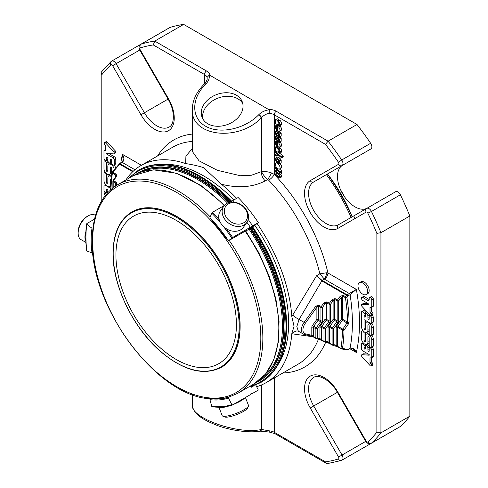 <?xml version="1.0" encoding="UTF-8"?>
<svg xmlns="http://www.w3.org/2000/svg" width="488" height="488" viewBox="0 0 488 488"><rect width="100%" height="100%" fill="white"/><g stroke="black" fill="none" stroke-linecap="round" stroke-linejoin="round"><path stroke-width="0.73" d="M115.931 255.12A85.199 49.19 60 0 1 133.578 216.117A85.199 49.19 60 0 1 218.776 265.307A85.199 49.19 60 0 1 218.776 363.682A85.199 49.19 60 0 1 153.122 340.856A85.199 49.19 60 0 1 115.931 255.12M204.13 84.174A2.867 0.988 45.1 0 1 205.466 84.4L205.844 84.021A2.867 0.988 45.1 0 0 204.515 83.79L204.13 84.174C196.347 92.183 192.406 100.589 192.309 109.385L192.309 151.42L199.043 160.826L217.325 170.306L240.444 175.735L251.552 175.216L261.586 171.575C264.502 171.203 267.808 171.654 271.493 172.935L274.268 174.411A131.046 75.658 60 0 1 327.93 272.981L326.582 272.774A5.02 1.952 -72.7 0 1 324.197 279.051L322.257 280.484A1.074 0.622 120 0 0 321.818 280.899L299.101 319.475L304.115 322.367L315.687 306.33L318.731 305.098A1.074 0.622 -60 0 0 318.402 306.006L318.402 319.359L320.939 320.823L320.939 307.471A1.074 0.622 0 0 0 322.464 307.471L321.263 306.562A1.074 0.622 120 0 0 320.939 307.471L318.402 306.006L316.883 307.233L316.883 319.359L312.46 325.49A2.153 1.244 -60 0 0 311.808 327.308A1.074 0.622 180 0 1 313.333 327.308A1.074 0.622 -60 0 1 313.656 326.399L318.078 320.268A1.074 0.622 120 0 0 318.402 319.359A1.074 0.622 0 0 0 316.883 319.359L321.812 322.641L317.389 328.772L316.194 327.863A1.074 0.622 120 0 0 315.864 328.772A1.074 0.622 0 0 0 317.389 328.772L317.389 338.025A1.074 0.622 180 0 1 315.864 338.025A1.074 0.622 120 0 0 316.09 338.519A1.074 0.622 120 0 0 316.194 338.556A1.074 0.866 -77 0 0 317.389 338.025L319.927 338.611L323.983 341.307A1.074 0.622 120 0 0 324.209 341.801A1.074 0.622 120 0 0 324.306 341.838A1.074 0.866 -77 0 0 325.508 341.307A1.074 0.622 180 0 1 323.983 341.307L323.983 328.772A1.074 0.622 0 0 0 325.508 328.772L324.306 327.863A1.074 0.622 120 0 0 323.983 328.772L321.446 327.308A1.074 0.622 -60 0 1 321.775 326.399L324.306 327.863L328.735 321.732L329.931 322.641L325.508 328.772L325.508 341.307L328.04 341.893L332.102 344.589A1.074 0.622 120 0 0 332.322 345.083A1.074 0.622 120 0 0 332.426 345.12A1.074 0.866 -77 0 0 333.621 344.589A1.074 0.622 180 0 1 332.102 344.589L332.102 328.772A1.074 0.622 -0 0 0 333.621 328.772L332.426 327.863A1.074 0.622 120 0 0 332.102 328.772L329.565 327.308A1.074 0.622 -60 0 1 329.888 326.399L332.426 327.863L336.848 321.732A1.074 0.622 120 0 0 337.178 320.823L334.64 319.359A1.074 0.622 0 0 0 333.115 319.359L338.05 322.641L333.621 328.772L333.621 344.589L336.159 345.175L337.684 346.407L337.684 327.308L342.478 330.077A1.074 0.634 0.9 0 0 344.003 330.095L342.808 329.168A1.074 0.622 120 0 0 342.478 330.077A163.761 94.55 60 0 1 340.978 348.31A1.074 0.622 120 0 0 341.204 348.804A1.074 0.622 120 0 0 341.301 348.841A1.074 0.921 -79.4 0 0 342.491 348.444A1.074 0.714 -171.2 0 1 340.978 348.31L337.684 346.407A1.074 0.622 -60 0 0 337.903 346.895L332.621 345.199A1.074 1.074 0 0 1 332.322 345.083L329.79 343.619A1.074 0.622 -60 0 1 329.565 343.125L329.565 327.308A1.074 0.622 180 0 0 328.04 327.308A2.153 1.244 -60 0 1 328.692 325.49L333.115 319.359L333.115 300.669L334.64 299.443L337.178 300.907A1.074 0.622 0 0 0 338.696 300.907L337.501 299.998A1.074 0.622 120 0 0 337.178 300.907L337.178 320.823A1.074 0.622 180 0 0 338.696 320.823A2.153 1.244 120 0 1 338.05 322.641M336.811 325.49A2.153 1.244 120 0 0 336.159 327.308A1.074 0.622 180 0 1 337.684 327.308A1.074 0.622 120 0 1 338.007 326.399L336.811 325.49L341.234 319.359L341.234 297.387L340.038 296.484L343.082 295.252A1.074 0.622 -60 0 0 342.753 296.161L345.412 297.692A163.761 94.55 60 0 1 347.554 322.129L342.808 329.168L338.007 326.399L342.43 320.268L348.444 323.947L349.079 322.117A1.074 0.61 179.1 0 1 347.554 322.129L342.753 319.359A1.074 0.622 -0 0 0 341.234 319.359L342.43 320.268A1.074 0.622 120 0 0 342.753 319.359L342.753 296.161L341.234 297.387L338.696 300.907L338.696 320.823M324.996 319.359L328.735 321.732A1.074 0.622 -60 0 0 329.058 320.823L326.521 319.359A1.074 0.622 0 0 0 324.996 319.359L320.573 325.49L321.775 326.399L326.197 320.268A1.074 0.622 120 0 0 326.521 319.359L326.521 302.725L324.996 303.951L324.996 319.359M347.419 349.817A1.074 0.622 -120 0 0 347.627 349.768A1.074 0.622 -120 0 0 347.834 349.439L342.491 348.444A164.834 95.166 60 0 0 344.003 330.095L348.444 323.947M115.729 184.763L115.729 183.018A1.074 0.622 120 0 1 116.052 182.109L116.046 183.817L115.729 183.018L113.192 181.548A1.074 0.622 -60 0 1 113.515 180.645L113.082 180.481A1.074 1.074 0 0 0 112.88 181.109A1.074 0.622 -0 0 0 113.192 181.548L113.192 187.679M116.046 183.817L115.619 184.934L116.052 185.098L116.632 183.842L116.358 182.359L113.515 180.645L116.052 177.126L115.619 176.967L116.046 175.845L115.729 175.046L115.729 176.796M110.971 189.49A163.761 94.55 60 0 1 112.429 173.142L115.729 175.046A1.074 0.622 120 0 1 116.052 174.143L112.368 172.008A1.074 1.074 0 0 0 112.13 172.538A1.074 0.714 8.8 0 0 112.429 173.142A1.074 0.622 -60 0 1 112.758 172.234L119.676 164.194A1.074 0.622 -60 0 1 120.115 163.779A1.074 0.622 -120 0 0 119.572 163.73A1.074 0.622 -120 0 0 119.383 163.98M119.365 164.053L132.724 171.721M321.586 280.765L316.596 275.696L321.97 280.338A1.074 0.561 115.4 0 0 321.586 280.765L347.834 295.96A1.074 0.622 -120 0 0 347.084 294.825A1.074 0.622 120 0 0 346.651 295.234L345.736 296.789A1.074 0.622 120 0 0 345.412 297.692A1.074 0.488 -8.8 0 0 346.919 297.515L343.082 295.252M330.577 320.823A1.074 0.622 180 0 1 329.058 320.823L329.058 304.189L326.521 302.725A1.074 0.622 -60 0 1 326.844 301.816L329.382 303.28L331.919 299.766L333.115 300.669L330.577 304.189L329.382 303.28A1.074 0.622 120 0 0 329.058 304.189A1.074 0.622 -0 0 0 330.577 304.189L330.577 320.823A2.153 1.244 -60 0 1 329.931 322.641M311.808 327.308L311.808 335.329L315.864 338.025L315.864 328.772L313.333 327.308L313.333 336.561A1.074 0.622 -60 0 0 313.552 337.055L310.807 335.939L304.305 334.439A1.074 0.866 -77 0 0 305.311 333.829A7.893 4.557 -60 0 1 305.311 323.269L316.883 307.233L315.687 306.33M349.079 322.117A164.834 95.166 60 0 0 346.919 297.515L347.834 295.96L350.073 294.667A1.074 0.622 -120 0 0 349.323 293.532L356.35 289.384L350.073 294.667A164.834 95.166 60 0 1 350.073 348.145L347.834 349.439A1.074 0.933 99.9 0 1 346.913 349.896A1.074 1.074 0 0 0 347.627 349.768L349.865 348.475A1.074 0.622 -120 0 0 350.073 348.145C352.855 347.602 354.947 349.048 356.35 352.476L352.861 348.767C351.177 348.103 350.183 348.005 349.865 348.475M114.247 169.8A4.538 2.623 -120 0 0 112.173 165.377A4.538 2.623 -120 0 0 108.775 164.261A4.538 2.623 -120 0 0 107.83 166.341L107.83 171.428A0.909 0.525 60 0 1 107.647 171.843A0.909 0.525 60 0 1 106.945 171.599A0.909 0.525 60 0 1 106.549 170.69L106.549 163.376A1.818 1.049 -120 0 0 105.756 161.546A1.818 1.049 -120 0 0 104.359 161.064A1.818 1.049 -120 0 0 103.981 161.894L103.981 168.58A4.545 2.623 -120 0 0 105.963 173.149A4.545 2.623 -120 0 0 109.464 174.369A4.545 2.623 -120 0 0 110.404 172.288L110.404 167.402A0.903 0.525 60 0 1 110.593 166.994A0.903 0.525 60 0 1 111.288 167.231A0.903 0.525 60 0 1 111.685 168.146L111.685 175.344A1.818 1.049 -120 0 0 111.697 175.576M111.282 179.23A0.903 0.525 -120 0 0 110.593 178.992A0.903 0.525 -120 0 0 110.404 179.407L110.404 184.214A4.545 2.623 60 0 1 109.464 186.288A4.545 2.623 60 0 1 105.963 185.074A4.545 2.623 60 0 1 103.981 180.499L103.981 173.71A1.818 1.049 60 0 1 104.359 172.88A1.818 1.049 60 0 1 105.756 173.362A1.818 1.049 60 0 1 106.549 175.192L106.549 182.603A0.909 0.525 -120 0 0 106.945 183.519A0.909 0.525 -120 0 0 107.647 183.762A0.909 0.525 -120 0 0 107.836 183.348L107.836 178.26A4.538 2.623 60 0 1 108.775 176.18A4.538 2.623 60 0 1 111.557 176.748M107.83 192.534A1.818 1.049 60 0 1 107.83 192.516L107.83 190.314A0.909 0.525 -120 0 0 107.433 189.399A0.909 0.525 -120 0 0 106.738 189.155A0.909 0.525 -120 0 0 106.549 189.57L106.549 191.778A1.818 1.049 60 0 1 106.171 192.607A1.818 1.049 60 0 1 104.774 192.119A1.818 1.049 60 0 1 103.981 190.296L103.981 185.989A1.818 1.049 60 0 1 104.359 185.153A1.818 1.049 60 0 1 105.262 185.245L110.678 188.368M133.157 171.312L120.115 163.779L122.348 162.486C124.294 160.29 124.318 157.569 122.427 154.33L123.202 160.155L121.811 162.437L119.572 163.73A1.074 1.074 0 0 0 119.304 163.95L112.368 172.008M105.42 142.758L113.631 151.615A1.543 0.891 60 0 1 113.936 153.818A1.543 0.891 60 0 1 113.6 153.891L106.549 153.354L106.549 153.994L112.954 157.691A1.842 1.061 60 0 1 114.253 159.948L114.253 164.23A1.818 1.049 60 0 1 113.875 165.066A1.818 1.049 60 0 1 112.478 164.578A1.818 1.049 60 0 1 111.685 162.748L111.685 160.546A0.909 0.525 -120 0 0 111.288 159.631A0.909 0.525 -120 0 0 110.587 159.387A0.909 0.525 -120 0 0 110.404 159.802L110.404 162.01A1.818 1.049 60 0 1 110.026 162.839A1.818 1.049 60 0 1 108.623 162.351A1.818 1.049 60 0 1 107.83 160.528L107.83 158.319A0.909 0.525 -120 0 0 107.433 157.404A0.909 0.525 -120 0 0 106.738 157.166A0.909 0.525 -120 0 0 106.549 157.581L106.549 159.783A1.818 1.049 60 0 1 106.171 160.619A1.818 1.049 60 0 1 104.774 160.131A1.818 1.049 60 0 1 103.981 158.301L103.981 151.567A1.842 1.061 60 0 1 104.359 150.725A1.842 1.061 60 0 1 104.761 150.646L105.731 150.719L105.731 145.686L104.56 144.417A1.452 0.842 60 0 1 104.243 143.216A1.452 0.842 60 0 1 104.542 142.588A1.452 0.842 60 0 1 105.42 142.758L106.939 141.88L115.15 150.737A1.543 0.891 60 0 1 115.455 152.939L113.936 153.818M105.255 195.554L104.56 194.804A1.452 0.842 60 0 1 104.243 193.596A1.452 0.842 60 0 1 104.542 192.967A1.452 0.842 60 0 1 105.402 193.132L106.372 194.175M361.48 331.742L361.48 338.519A4.538 2.623 -120 0 0 363.462 343.088A4.538 2.623 -120 0 0 366.958 344.302A4.538 2.623 -120 0 0 367.903 342.222L367.903 337.135A0.909 0.525 60 0 1 368.086 336.72A0.909 0.525 60 0 1 368.788 336.964A0.909 0.525 60 0 1 369.184 337.879L369.184 345.193A1.818 1.049 -120 0 0 369.977 347.017A1.818 1.049 -120 0 0 371.38 347.505A1.818 1.049 -120 0 0 371.752 346.675L371.752 339.99A4.545 2.623 -120 0 0 369.77 335.415A4.545 2.623 -120 0 0 366.268 334.195A4.545 2.623 -120 0 0 365.329 336.275L365.329 341.161A0.903 0.525 60 0 1 365.14 341.576A0.903 0.525 60 0 1 364.445 341.332A0.903 0.525 60 0 1 364.048 340.423L364.048 333.225A1.818 1.049 -120 0 0 363.255 331.395A1.818 1.049 -120 0 0 361.858 330.907A1.818 1.049 -120 0 0 361.48 331.742M275.659 136.231L276.94 136.359L276.989 137.293A2.031 1.171 -120 0 0 276.415 137.085A1.171 0.677 -120 0 0 276.178 137.14A1.171 0.677 -120 0 0 276.025 137.299L276.08 138.982L276.952 139.611L277.776 138.263A1.842 1.061 60 0 1 277.977 138.073A1.842 1.061 60 0 1 278.19 138L279.679 139.19L279.667 142.099A1.989 1.147 60 0 1 279.612 142.136A1.989 1.147 60 0 1 278.611 142.032L278.563 141.124A1.257 0.726 -120 0 0 279.185 141.184A1.257 0.726 -120 0 0 279.221 141.16L279.276 139.562L278.495 139.074L277.513 140.611L275.988 139.897L275.464 138.854L275.659 136.231L277.312 135.249M275.372 152.701L275.372 151.798L281.71 156.984L281.71 157.892L275.372 152.701M279.252 134.401L277.532 135.487L275.988 134.779L275.464 133.736L275.659 131.119L276.94 131.248L276.989 132.181A2.031 1.171 -120 0 0 276.415 131.967A1.171 0.677 -120 0 0 276.178 132.022A1.171 0.677 -120 0 0 276.025 132.187L276.08 133.864L276.952 134.493L277.776 133.151A1.842 1.061 60 0 1 277.977 132.962A1.842 1.061 60 0 1 278.19 132.882L279.679 134.072L279.667 136.988A1.989 1.147 60 0 1 279.612 137.024A1.989 1.147 60 0 1 278.611 136.921L278.563 136.006A1.257 0.726 -120 0 0 279.185 136.067A1.257 0.726 -120 0 0 279.221 136.042L279.276 134.444L278.495 133.956L277.513 135.499L279.02 134.627M275.659 131.119L277.471 130.07M277.269 157.093L275.726 157.984L277.269 157.093L278.624 157.337L280.075 158.502L281.21 160.162L281.173 162.961L279.648 163.84L278.544 163.7L278.495 162.785L279.173 162.888L279.423 162.284L279.124 161.156L278.215 160.003L276.165 158.893L276.159 160.467L277.044 161.607L276.958 162.467L275.683 160.766L275.75 157.972L277.105 158.216L279.691 161.04L279.63 163.852L281.131 162.98M275.372 155.41L275.372 154.391L276.257 155.117L276.257 156.142L275.372 155.41M281.32 177.107L279.795 177.986L278.331 177.351L275.372 174.93L275.372 174.027L279.295 176.955L279.215 175.619A2.214 1.281 -120 0 0 278.654 174.643L275.372 171.8L275.372 170.898L278.923 173.777L279.423 173.478L279.215 172.551A2.379 1.373 -120 0 0 278.624 171.526L275.372 168.683L275.372 167.78L279.966 171.544L279.966 172.447L279.209 171.825L279.88 173.118L279.844 174.783A1.537 0.891 60 0 1 279.77 174.832A1.537 0.891 60 0 1 279.209 174.856L280.069 177.107L279.776 177.992L281.32 177.107L281.588 176.241L280.069 177.114M367.903 330.309A4.538 2.623 60 0 1 366.958 332.389A4.538 2.623 60 0 1 363.462 331.169A4.538 2.623 60 0 1 361.48 326.6L361.48 312.344A1.818 1.049 60 0 1 361.858 311.509A1.818 1.049 60 0 1 363.255 311.997A1.818 1.049 60 0 1 364.048 313.827L364.048 316.029A0.909 0.525 -120 0 0 364.445 316.944A0.909 0.525 -120 0 0 365.146 317.188A0.909 0.525 -120 0 0 365.335 316.773L365.335 314.565A1.818 1.049 60 0 1 365.707 313.735A1.818 1.049 60 0 1 367.11 314.223A1.818 1.049 60 0 1 367.903 316.047L367.903 318.255A0.909 0.525 -120 0 0 368.3 319.17A0.909 0.525 -120 0 0 368.995 319.414A0.909 0.525 -120 0 0 369.184 318.993L369.184 316.791A1.818 1.049 60 0 1 369.562 315.962A1.818 1.049 60 0 1 370.959 316.444A1.818 1.049 60 0 1 371.752 318.274L371.752 322.58A1.818 1.049 60 0 1 371.38 323.41A1.818 1.049 60 0 1 370.471 323.318L364.048 319.616L364.048 328.418A0.903 0.525 -120 0 0 364.445 329.327A0.903 0.525 -120 0 0 365.14 329.571A0.903 0.525 -120 0 0 365.329 329.156L365.329 324.355A4.545 2.623 60 0 1 366.268 322.275A4.545 2.623 60 0 1 369.77 323.495A4.545 2.623 60 0 1 371.752 328.064L371.752 334.853A1.818 1.049 60 0 1 371.374 335.689A1.818 1.049 60 0 1 369.977 335.201A1.818 1.049 60 0 1 369.184 333.371L369.184 325.96A0.909 0.525 -120 0 0 368.788 325.051A0.909 0.525 -120 0 0 368.086 324.807A0.909 0.525 -120 0 0 367.903 325.221L367.903 330.309L369.184 329.571M362.804 283.034A6.832 3.947 60 0 1 367.269 289.055A6.832 3.947 60 0 1 366.22 294.532A6.832 3.947 60 0 1 362.804 294.191A6.832 3.947 60 0 1 358.345 288.17A6.832 3.947 60 0 1 359.388 282.698A6.832 3.947 60 0 1 362.804 283.034M371.49 314.974A1.452 0.842 60 0 1 371.191 315.596A1.452 0.842 60 0 1 370.331 315.437L362.047 306.507A1.543 0.891 60 0 1 361.797 304.366A1.543 0.891 60 0 1 362.139 304.298L368.202 304.756A0.726 0.421 -120 0 0 368.361 304.726A0.726 0.421 -120 0 0 368.47 304.14A0.726 0.421 -120 0 0 367.995 303.499L362.767 300.48A1.818 1.049 60 0 1 361.577 298.882A1.818 1.049 60 0 1 361.858 297.424A1.818 1.049 60 0 1 362.767 297.515L367.732 300.382A2.05 1.183 -120 0 0 368.757 300.486A2.05 1.183 -120 0 0 369.184 299.547L369.184 298.314A1.818 1.049 60 0 1 369.556 297.576A1.818 1.049 60 0 1 370.959 298.064A1.818 1.049 60 0 1 371.752 299.894L371.752 307.056A1.452 0.842 60 0 1 371.472 307.501A1.452 0.842 60 0 1 371.118 307.568L370.008 307.483L370.008 312.497L371.179 313.766A1.452 0.842 60 0 1 371.49 314.974L373.015 314.095A1.452 0.842 60 0 1 372.716 314.717L371.191 315.596M370.313 365.811L362.108 356.954A1.543 0.891 60 0 1 361.797 354.745A1.543 0.891 60 0 1 362.139 354.678L369.184 355.215L369.184 354.569L362.779 350.872A1.842 1.061 60 0 1 361.48 348.621L361.48 344.333A1.818 1.049 60 0 1 361.858 343.503A1.818 1.049 60 0 1 363.255 343.985A1.818 1.049 60 0 1 364.048 345.815L364.048 348.023A0.909 0.525 -120 0 0 364.445 348.932A0.909 0.525 -120 0 0 365.146 349.176A0.909 0.525 -120 0 0 365.335 348.761L365.335 346.559A1.818 1.049 60 0 1 365.707 345.724A1.818 1.049 60 0 1 367.11 346.212A1.818 1.049 60 0 1 367.903 348.042L367.903 350.244A0.909 0.525 -120 0 0 368.3 351.159A0.909 0.525 -120 0 0 368.995 351.403A0.909 0.525 -120 0 0 369.184 350.988L369.184 348.78A1.818 1.049 60 0 1 369.562 347.95A1.818 1.049 60 0 1 370.959 348.438A1.818 1.049 60 0 1 371.752 350.262L371.752 356.996A1.842 1.061 60 0 1 371.374 357.838A1.842 1.061 60 0 1 370.971 357.924L370.002 357.85L370.002 362.877L371.173 364.146A1.452 0.842 60 0 1 371.49 365.353A1.452 0.842 60 0 1 371.191 365.976A1.452 0.842 60 0 1 370.313 365.811M278.996 141.947L277.77 141.557L276.245 142.435L276.171 144.149A2.422 1.397 -120 0 0 276.934 145.284L276.855 146.119L275.775 144.625L275.269 142.703L275.5 141.758L276.19 141.404L278.672 142.984L279.722 144.637L280.069 146.217L279.557 147.437L277.471 146.729L277.471 142.825L276.19 142.465L277.471 141.898M278.66 148.706L280.179 147.827L281.228 149.316L281.588 151.054L281.186 152.384L279.661 153.262L275.372 150.774L275.372 149.859A3.977 2.294 60 0 1 275.94 150.084L275.269 147.87L275.641 146.894L277.282 147.589A1.976 1.141 60 0 1 277.757 148.401A2.879 1.665 60 0 1 278.014 149.371L278.251 151.884L279.215 152.317L279.209 150.463A1.757 1.019 -120 0 0 278.587 149.578L278.66 148.706L279.703 150.194L280.069 151.939L279.587 153.311L281.003 152.488M275.641 146.894L277.471 145.918M278.66 121.402L280.179 120.524L281.228 122.018L281.588 123.757L281.186 125.081L279.661 125.959L275.372 123.47L275.372 122.555A3.977 2.294 60 0 1 275.94 122.781L275.269 120.573L275.641 119.591L277.282 120.292A1.976 1.141 60 0 1 277.757 121.103A2.879 1.665 60 0 1 278.014 122.073L278.251 124.586L279.215 125.013L279.209 123.165A1.757 1.019 -120 0 0 278.587 122.281L278.66 121.402L279.703 122.897L280.069 124.635L279.587 126.014L281.003 125.184M275.641 119.591L277.178 118.7L278.8 119.414A1.976 1.141 60 0 1 279.276 120.225A2.879 1.665 60 0 1 279.49 120.92M278.904 125.959L277.77 125.636L276.245 126.514L276.171 128.228A2.422 1.397 -120 0 0 276.934 129.363L276.855 130.198L275.775 128.704L275.269 126.782L275.5 125.837L276.19 125.483L278.672 127.063L279.722 128.716L280.069 130.296L279.557 131.516L277.471 130.808L277.471 126.904L276.19 126.544L277.471 125.977M276.141 162.974A2.812 1.623 60 0 1 277.111 163.26L279.343 165.463C280.234 167.097 280.301 168.311 279.551 169.11L278.148 168.885L276.672 167.665L275.629 166.011L275.494 163.37A2.263 1.305 60 0 1 275.787 163.077A2.263 1.305 60 0 1 276.141 162.974L277.666 162.089A2.812 1.623 60 0 1 278.636 162.382L278.898 162.547M280.106 163.578L280.862 164.584C281.753 166.219 281.82 167.433 281.07 168.232L279.551 169.11M318.731 305.098L321.263 306.562L323.8 303.048L324.996 303.951L322.464 307.471L322.464 320.823A2.153 1.244 -60 0 1 321.812 322.641M324.123 341.734L321.775 340.374A1.074 0.622 -60 0 1 321.671 340.337A1.074 0.622 -60 0 1 321.446 339.843L321.446 327.308A1.074 0.622 180 0 0 319.927 327.308L319.927 338.611A1.074 0.866 103 0 1 318.92 339.221L316.389 338.635A1.074 1.074 0 0 1 316.09 338.519L313.552 337.055A1.074 0.622 -60 0 0 313.656 337.092L316.004 338.452M328.04 327.308L328.04 341.893A1.074 0.866 103 0 1 327.039 342.503L324.502 341.917A1.074 1.074 0 0 1 324.209 341.801L318.92 339.221M336.159 327.308L336.159 345.175A1.074 0.866 103 0 1 335.158 345.785M305.311 333.829L311.808 335.329A1.074 0.866 103 0 1 310.807 335.939M108.775 164.261L110.294 163.382A4.538 2.623 60 0 1 111.752 163.26M114.094 164.938A4.538 2.623 60 0 1 115.662 168.14M108.068 165.078L108.068 162.498A1.818 1.049 60 0 0 106.774 160.265M111.685 172.685A4.545 2.623 60 0 1 110.983 173.49L109.464 174.369M108.074 174.509L108.074 176.991M109.794 186.099L110.746 186.654M107.83 191.619A1.818 1.049 60 0 1 107.696 191.729L106.171 192.607M108.775 176.18L110.294 175.302A4.538 2.623 60 0 1 111.685 175.161M104.542 142.588L106.067 141.709A1.452 0.842 60 0 1 106.939 141.88M107.83 159.631A1.818 1.049 60 0 1 107.696 159.735L106.171 160.619M111.685 161.851A1.818 1.049 60 0 1 111.545 161.961L110.026 162.839M108.769 153.519L114.473 156.813A1.842 1.061 60 0 1 115.778 159.07L115.778 163.352A1.818 1.049 60 0 1 115.4 164.188L113.875 165.066M106.549 153.994L107.531 153.427M113.631 151.615L115.15 150.737M105.402 193.132L106.927 192.254L107.513 192.882M369.184 342.606A4.538 2.623 60 0 1 368.483 343.424L366.958 344.302M371.752 346.675L373.277 345.797A1.818 1.049 60 0 1 372.899 346.626L371.38 347.505M373.277 345.797L373.277 339.105A4.545 2.623 60 0 0 371.96 335.354M366.268 334.195L367.793 333.316A4.545 2.623 60 0 1 369.184 333.176M365.573 335.006L365.573 332.529M278.19 138L279.716 137.122L281.198 138.311L281.192 141.221A1.989 1.147 60 0 1 281.137 141.258A1.989 1.147 60 0 1 281.082 141.288M279.331 137.341A1.842 1.061 60 0 1 279.502 137.195A1.842 1.061 60 0 1 279.716 137.122M277.391 137.061L277.727 138.33M276.025 137.299L276.397 137.085M276.989 137.293L278.508 136.414L278.459 135.481L276.94 136.359M277.965 135.237L278.459 135.481M278.563 141.124L279.453 140.611M279.722 153.232L283.235 156.105L283.235 157.008L281.71 157.892M275.372 151.798L276.33 151.243M281.71 156.984L283.235 156.105M278.19 132.882L279.716 132.004L281.198 133.194L281.192 136.109A1.989 1.147 60 0 1 281.137 136.146A1.989 1.147 60 0 1 281.082 136.17M279.331 132.23A1.842 1.061 60 0 1 279.502 132.083A1.842 1.061 60 0 1 279.716 132.004M277.391 131.943L277.727 133.212M276.025 132.187L276.397 131.967M276.989 132.181L278.508 131.303M278.563 136.006L279.453 135.493M277.642 159.503L278.569 160.729L278.483 161.589L276.958 162.467M277.044 161.607L278.569 160.729M278.495 162.785L279.423 162.242M280.075 158.502L278.55 159.387L280.069 158.502M275.372 154.391L276.58 153.689M276.257 155.117L277.465 154.415M276.257 156.142L277.776 155.263L277.776 154.672M275.372 170.898L276.891 170.013L278.355 171.215M278.41 176.51L279.331 175.973M275.372 174.027L276.891 173.149L278.508 174.466M280.875 174.198L281.588 176.229M279.844 174.783L281.363 173.905A1.537 0.891 60 0 1 281.289 173.954A1.537 0.891 60 0 1 281.21 173.99M281.186 171.745L281.363 173.905M279.966 172.447L281.484 171.569L281.484 170.666L279.966 171.544M279.569 169.098L281.484 170.666M275.372 167.78L276.318 167.231M349.64 348.603L356.35 352.476A169.861 98.07 60 0 0 356.35 289.384L327.93 272.981A5.02 2.897 -60 0 1 324.38 279.13L349.323 293.532L347.084 294.825L322.257 280.484M371.777 323.184A4.545 2.623 60 0 1 373.277 327.186L373.277 333.975A1.818 1.049 60 0 1 372.899 334.811L371.374 335.689M365.573 320.494L365.573 323.08M371.96 315.15A1.818 1.049 60 0 1 373.277 317.395L373.277 321.702A1.818 1.049 60 0 1 372.899 322.531L371.38 323.41M369.209 314.229A1.818 1.049 60 0 1 369.422 315.169L369.422 316.065M365.707 313.735L367.232 312.857A1.818 1.049 60 0 1 367.928 312.845M361.858 311.509L363.377 310.63A1.818 1.049 60 0 1 364.78 311.118A1.818 1.049 60 0 1 365.573 312.948L365.573 313.845M369.184 330.699A4.538 2.623 60 0 1 368.483 331.505L366.958 332.389M359.388 282.698L360.913 281.82A6.832 3.947 60 0 1 367.745 285.767A6.832 3.947 60 0 1 367.745 293.654L366.22 294.532M371.179 313.766L372.698 312.881A1.452 0.842 60 0 1 373.015 314.095M370.008 312.497L371.527 311.618L372.698 312.881M371.527 307.471L371.527 311.618M371.752 307.056L373.277 306.177A1.452 0.842 60 0 1 372.991 306.623L371.472 307.501M369.556 297.576L371.081 296.698A1.818 1.049 60 0 1 372.484 297.186A1.818 1.049 60 0 1 373.277 299.016L373.277 306.177M361.858 297.424L363.377 296.545A1.818 1.049 60 0 1 364.286 296.637L369.184 299.467M361.797 304.366L363.322 303.487A1.543 0.891 60 0 1 363.658 303.414L368.281 303.768M371.49 365.353L373.015 364.475A1.452 0.842 60 0 1 372.71 365.097L371.191 365.976M371.173 364.146L372.698 363.267A1.452 0.842 60 0 1 373.015 364.475M370.002 362.877L371.52 361.998L372.698 363.267M371.52 357.753L371.52 361.998M371.984 347.157A1.818 1.049 60 0 1 373.277 349.384L373.277 356.118A1.842 1.061 60 0 1 372.893 356.96L371.374 357.838M365.707 345.724L367.232 344.845A1.818 1.049 60 0 1 368.629 345.333A1.818 1.049 60 0 1 369.422 347.163L369.422 348.06M365.506 344.424A1.818 1.049 60 0 1 365.573 344.937L365.573 345.833M361.797 354.745L363.322 353.867A1.543 0.891 60 0 1 363.658 353.8L368.483 354.166M276.855 146.119L277.471 145.766M276.934 145.284L277.471 144.973M276.171 144.149L277.471 143.393M278.672 142.984L280.197 142.106L281.247 143.753L281.588 145.339L281.082 146.559L280.057 146.51M276.8 142.112L277.19 140.697M277.66 140.526L278.874 140.947M278.251 151.884L279.411 151.219M278.014 149.371L278.636 149.017M277.757 148.401L279.276 147.522A2.879 1.665 60 0 1 279.49 148.224M277.282 147.589L278.8 146.711A1.976 1.141 60 0 1 279.276 147.522M275.677 146.87L277.178 146.004M275.372 149.859L275.726 149.651M278.251 124.586L279.411 123.915M278.014 122.073L278.636 121.713M277.757 121.103L279.276 120.225M275.372 122.555L275.726 122.354M276.855 130.198L277.471 129.845M276.934 129.363L277.471 129.052M276.171 128.228L277.471 127.472M279.88 125.843L281.247 127.832L281.588 129.399L281.082 130.638L280.057 130.589M276.8 126.191L277.282 124.708M277.111 163.26L278.636 162.382M271.493 172.935A5.74 0.61 -60 0 1 267.717 179.474C264.771 176.918 262.721 174.289 261.586 171.575L261.586 117.602C263.727 115.272 266.265 113.844 269.199 113.326A8.967 5.179 180 0 1 274.268 114.79L274.268 174.411A5.74 1.824 -43.7 0 1 268.681 180.218L267.717 179.474L265.216 180.92C252.747 187.313 238.144 188.417 221.399 184.226A125.306 72.346 60 0 1 236.656 198.36M324.38 279.13L319.841 273.817L326.582 272.774M258.86 114.631L258.481 115.009A2.867 0.988 45.1 0 1 261.202 117.98L261.586 117.602A2.867 0.988 45.1 0 0 258.86 114.631C261.775 111.843 265.228 110.251 269.205 109.855L269.199 113.326M192.309 109.385C190.729 136.359 237.912 142.246 261.202 117.98L261.202 171.794A8.967 5.179 -120 0 0 265.216 180.92M269.205 109.855L209.974 75.323L209.145 75.183L207.046 77.439L207.138 78.495C207.577 79.989 204.673 83.997 204.515 83.79L204.509 74.511A8.967 5.179 180 0 1 207.046 77.439M259.622 431.203A2.867 2.123 -98.9 0 0 261.202 429.538C237.912 434.747 190.729 418.07 192.309 405.186C193.407 414.727 204.496 420.406 217.038 425.353C228 429.654 247.654 433.295 259.622 431.203L260 431.142A2.867 2.123 -98.9 0 0 261.586 429.477L269.199 430.831L269.205 431.868M259.805 431.16A2.867 2.123 -98.9 0 0 260 431.142L269.12 432.032L274.86 433.606A2.867 1.659 -60 0 1 274.268 432.295A8.967 5.179 0 0 0 269.199 430.831M367.83 441.963A2.867 2.324 -132.6 0 0 371.466 443.153A232.276 134.108 60 0 0 380.933 432.862L380.933 232.697L409.847 216.001L409.847 416.166L380.933 432.862L376.87 432.191A229.409 132.449 60 0 1 367.83 441.963A1.58 0.909 60 0 1 366.159 441.121L337.824 392.047A27.584 15.927 60 0 0 310.24 376.12A27.584 15.927 60 0 0 310.24 407.974L338.574 457.049A1.58 0.909 60 0 1 338.465 458.921A229.409 132.449 60 0 1 325.484 461.861L274.268 432.295L274.268 377.956M268.803 109.288A11.84 6.832 180 0 1 276.293 111.27L328.095 141.178L357.009 124.483A232.276 134.108 60 0 1 370.654 143.283L341.734 159.979L338.465 162.291A229.409 132.449 60 0 0 325.484 144.357L328.095 141.178A232.276 134.108 60 0 1 341.734 159.979A4.447 2.568 60 0 1 342.039 165.597L313.705 181.957A24.717 14.268 60 0 0 313.705 210.499A24.717 14.268 60 0 0 338.416 224.767L366.75 208.406A2.867 2.342 60 0 0 366.159 212.066L337.824 228.427A2.867 2.342 60 0 1 338.416 224.767L366.75 208.406A4.447 2.568 60 0 1 371.466 211.481A232.276 134.108 60 0 1 380.933 232.697L376.87 233.368L376.87 432.191M207.833 123.787A21.539 15.939 158.9 0 1 202.05 117.254A21.539 15.939 158.9 0 1 216.416 94.635A21.539 15.939 158.9 0 1 242.243 101.766A21.539 15.939 158.9 0 1 233.02 121.787A21.539 15.939 158.9 0 1 207.833 123.787M110.947 64.843A2.867 2.324 -132.6 0 1 111.032 61.561L101.382 72.047L101.065 72.968L101.907 74.615A229.409 132.449 60 0 1 110.947 64.843A1.58 0.909 60 0 1 112.618 65.685L140.953 114.765A27.584 15.927 60 0 0 168.537 130.686A27.584 15.927 60 0 0 168.537 98.838L140.202 49.758A1.58 0.909 60 0 1 140.312 47.891A2.867 2.324 -107.4 0 1 141.099 44.146A232.276 134.108 60 0 1 154.745 41.096L153.293 44.945L204.509 74.511A2.867 1.659 -60 0 1 206.54 70.998A11.84 6.832 180 0 1 209.974 75.323M338.574 457.049L365.701 441.384L337.367 392.309L313.705 405.973L342.039 455.048A4.447 2.568 60 0 1 342.039 460.184A4.447 2.568 60 0 1 341.734 460.318A2.867 2.324 -107.4 0 1 341.356 460.489L327.442 463.6L326.49 463.417L325.484 461.861M400.386 426.457A4.447 2.568 60 0 1 400.117 426.652L371.203 443.348A4.447 2.568 60 0 0 371.466 443.153L400.386 426.457A232.276 134.108 60 0 0 409.847 416.166M395.67 191.711L366.75 208.406L395.67 191.711A4.447 2.568 60 0 1 400.386 194.785A232.276 134.108 60 0 1 409.847 216.001M367.263 208.114A24.717 14.268 -120 0 1 342.582 193.742A24.717 14.268 -120 0 1 342.619 165.261L313.705 181.957A2.867 2.342 -120 0 1 310.24 180.645A27.584 15.927 60 0 0 310.24 212.5A27.584 15.927 60 0 0 337.824 228.427M338.465 162.291A1.58 0.909 60 0 1 338.574 164.285A2.867 2.342 -120 0 0 342.039 165.597L370.953 148.907A4.447 2.568 60 0 0 370.654 143.283M206.54 70.998L154.745 41.096L183.659 24.4L357.009 124.483M170.019 27.45L141.099 44.146A4.447 2.568 60 0 0 140.8 44.28L169.714 27.584A4.447 2.568 60 0 1 170.019 27.45A232.276 134.108 60 0 1 183.659 24.4M112.618 65.685L116.083 63.684A4.447 2.568 60 0 0 111.636 61.116L111.032 61.561A2.867 2.324 -132.6 0 1 111.368 61.311A4.447 2.568 60 0 1 111.636 61.116L140.55 44.42A4.447 2.568 60 0 1 140.648 44.371M371.051 443.427A4.447 2.568 60 0 1 370.953 443.488L341.356 460.489A2.867 2.324 -107.4 0 1 338.465 458.921M326.429 174.612A139.111 80.319 60 0 1 351.14 217.422M231.751 201.459A122.506 70.73 -120 0 0 199.97 176.137A122.506 70.73 -120 0 0 138.72 170.068L138.11 170.422A122.506 70.73 60 0 1 231.19 201.861M251.716 227.054A122.506 70.73 60 0 1 260.616 382.61L261.22 382.256A122.506 70.73 -120 0 0 286.596 326.173A122.506 70.73 -120 0 0 252.326 226.7M199.97 176.137L200.476 176.43L199.97 176.137M305.311 323.269L304.115 322.367A8.967 5.179 -60 0 0 303.268 334.03L304.305 334.439A1.074 0.866 -77 0 1 304.115 334.359A8.967 5.179 -60 0 1 303.268 334.03L298.357 331.193L296.814 326.594L299.101 319.475A5.74 0.988 33.3 0 1 292.733 315.077L316.596 275.696L319.841 273.817A125.306 72.346 60 0 0 268.681 180.218M298.357 331.193L297.942 331.029A5.74 4.782 -78.3 0 0 292.733 333.89L291.818 333.627A125.306 72.346 60 0 1 266.173 382.629A125.306 72.346 60 0 1 256.609 386.673M313.034 336.781L292.733 333.89M286.596 326.173L286.596 325.587A121.787 70.315 -120 0 0 252.473 226.621M231.849 201.373A121.787 70.315 -120 0 0 200.476 176.43M125.91 179.95A125.306 72.346 60 0 1 140.867 165.597A125.306 72.346 60 0 1 185.641 163.584L185.922 156.056L192.309 148.602M185.641 163.584C191.552 164.444 197.494 165.774 203.478 167.585L221.399 184.226M257.127 223.602A125.306 72.346 60 0 1 291.818 316.547L292.733 315.077M291.818 316.547L294.044 326.344L291.818 333.627M162.309 164.34A120.353 69.485 60 0 1 233.959 199.915M254.876 225.401A120.353 69.485 60 0 1 277.977 364.689M252.607 226.81L258.335 222.632A107.616 62.135 60 0 0 238.138 197.506L230.129 202.13A107.616 62.135 60 0 1 230.238 202.245M245.861 231.123L252.546 226.731M135.914 174.277L138.677 172.575A120.353 69.485 60 0 1 229.165 202.483M250.228 228.122A120.353 69.485 60 0 1 259.03 381.036L258.524 381.329A120.353 69.485 60 0 1 256.182 382.58L258.524 381.329A120.353 69.485 60 0 0 249.752 228.457M95.489 215.348L95.203 215.184A14.121 8.156 120 0 0 88.139 215.885L86.937 216.574A12.426 7.174 120 0 0 78.153 231.794L78.153 233.179A14.121 8.156 120 0 0 79.489 238.174A14.121 8.156 120 0 0 81.075 239.645L85.888 242.426M218.899 407.205L222.174 415.642A14.121 2.983 -21.2 0 0 222.717 416.124L224.834 416.996A12.426 2.629 -21.2 0 0 232.136 416.13A12.426 2.629 -21.2 0 0 247.459 408.218L248.429 406.144A14.121 2.983 -21.2 0 0 248.508 405.424L245.434 397.506M224.523 213.073A12.426 9.803 -144.9 0 1 239.742 204.283A12.426 9.803 -144.9 0 1 243.549 222.882A12.426 9.803 -144.9 0 1 224.523 213.073M88.139 215.885A14.121 8.156 120 0 0 78.153 233.179M222.717 416.124A14.121 2.983 -21.2 0 0 231.013 415.142A14.121 2.983 -21.2 0 0 248.429 406.144M222.363 213.878A14.121 11.139 -144.9 0 1 223.785 206.143A14.121 11.139 -144.9 0 1 241.743 205.155A14.121 11.139 -144.9 0 1 246.891 222.388A14.121 11.139 -144.9 0 1 233.258 225.602A14.121 11.139 -144.9 0 1 222.363 213.878M85.87 231.709A14.121 8.156 120 0 0 85.839 241.359M219.02 407.205A14.121 2.983 -21.2 0 0 227.621 406.388A14.121 2.983 -21.2 0 0 228.707 406.065M233.593 404.339A14.121 2.983 -21.2 0 0 244.683 397.94M131.833 211.987A89.646 51.758 60 0 1 131.912 211.938A89.646 51.758 60 0 1 221.558 263.697A89.646 51.758 60 0 1 221.558 367.214A89.646 51.758 60 0 1 221.479 367.257M246.891 222.388L243.5 227.219A14.121 11.139 -144.9 0 1 229.866 230.434A14.121 11.139 -144.9 0 1 218.972 218.709A14.121 11.139 -144.9 0 1 220.387 210.975L223.785 206.143M212.414 406.711L211.731 406.351L209.944 399.648L210.224 398.745L224.571 398.135L229.153 396.988M245.708 230.897L228.549 240.718L232.617 237.485L258.335 222.632M246.934 222.327A107.616 62.135 60 0 1 250.326 227.256M219.252 219.814A107.616 62.135 -120 0 0 212.414 212.353L224.279 205.503M229.769 202.337L230.129 202.13M86.852 250.503L86.84 250.984L91.988 252.906A99.509 57.456 -120 0 1 91.988 228.274L86.84 224.254L86.852 223.571L94.501 219.155M86.84 250.984A106.903 61.72 -120 0 1 86.84 224.254L86.852 223.571M212.14 406.772C219.527 407.724 226.322 407.114 232.532 404.942L250.326 394.682L251.418 393.267L252.65 393.34L258.335 390.058L255.749 385.008M250.466 385.984L251.161 387.344L253.241 386.142A101.663 58.694 60 0 1 250.917 386.868M252.65 393.34A107.616 62.135 60 0 1 250.564 394.005M232.617 404.906L231.782 404.564L228.421 398.001L228.549 397.11M228.549 240.718L228.421 240.718A99.509 57.456 -120 0 0 209.944 217.739L210.224 217.929M212.414 212.353L211.731 213.097L209.944 217.739M232.447 200.788A107.616 62.135 60 0 1 233.728 202.117M248.215 219.539A107.616 62.135 60 0 1 252.65 225.92M277.056 124.916A139.111 80.319 60 0 1 278.13 125.611M278.996 126.185A139.111 80.319 60 0 1 279.551 126.557M327.393 174.057A139.111 80.319 60 0 1 352.104 216.867M242.786 103.596A21.539 15.939 -21.1 0 0 217.782 98.186A21.539 15.939 -21.1 0 0 202.874 118.974M331.919 299.766L334.963 298.534A1.074 0.622 -60 0 0 334.64 299.443L334.64 319.359A1.074 0.622 120 0 1 334.31 320.268L329.888 326.399L328.692 325.49M322.464 320.823A1.074 0.622 180 0 1 320.939 320.823A1.074 0.622 -60 0 1 320.616 321.732L316.194 327.863L312.46 325.49M319.927 327.308A2.153 1.244 -60 0 1 320.573 325.49M112.441 172.13A1.074 0.714 8.8 0 0 112.13 172.538L110.636 189.789M115.729 185.544L115.729 185.123M134.926 169.751L122.348 162.486A1.074 0.622 -120 0 0 121.817 162.437M116.052 185.098L115.253 186.209M116.052 174.143L116.687 175.381L116.052 177.126M340.038 296.484L337.501 299.998L334.963 298.534M323.8 303.048L326.844 301.816M321.592 340.276L319.085 339.239M332.236 345.016L329.888 343.656A1.074 0.622 -60 0 1 329.784 343.613L327.039 342.503M329.711 343.558L327.204 342.521M341.118 348.737L338.007 346.938A1.074 0.622 -60 0 1 337.903 346.895L341.204 348.804A1.074 1.074 0 0 0 341.545 348.926L346.901 349.896M337.824 346.84L335.317 345.803M313.473 336.995L310.966 335.957M106.549 170.69L107.83 169.946M106.549 163.376L108.068 162.498M110.404 172.288L111.685 171.55M110.404 167.402L111.044 167.036M106.549 175.192L107.848 174.442M106.549 182.603L107.836 181.865M110.404 184.214L110.898 183.927M110.404 179.407L111.044 179.041M105.262 185.245L105.823 184.921M106.549 191.778L107.83 191.034M106.549 189.57L107.189 189.198M141.404 165.286L122.427 154.33A169.861 98.07 60 0 0 120.786 163.029M104.761 150.646L105.731 150.084M106.549 159.783L107.83 159.045M106.549 157.581L107.189 157.209M110.404 162.01L111.685 161.266M110.404 159.802L111.044 159.43M114.253 164.23L115.778 163.352M114.253 159.948L115.778 159.07M112.954 157.691L114.473 156.813M367.903 342.222L369.184 341.484M367.903 337.135L368.544 336.769M371.752 339.99L373.277 339.105M364.048 340.423L365.329 339.685M364.048 333.225L365.36 332.468M279.667 142.099L281.192 141.221M279.679 139.19L281.198 138.311M276.08 138.982L277.599 138.104M277.532 140.605L279.057 139.721L277.513 140.611M278.148 139.647L278.996 139.159M279.679 134.072L281.198 133.194M279.667 136.988L281.192 136.109M276.08 133.864L277.599 132.986M278.148 134.529L278.996 134.041M276.159 160.467L277.684 159.588M279.691 161.04L281.21 160.162M278.471 173.435L279.337 172.935M279.88 173.118L281.405 172.24M371.752 334.853L373.277 333.975M371.752 328.064L373.277 327.186M364.048 328.418L365.329 327.68M371.752 322.58L373.277 321.702M371.752 318.274L373.277 317.395M367.903 318.255L369.184 317.511M367.903 316.047L369.422 315.169M364.048 316.029L365.335 315.291M364.048 313.827L365.573 312.948M367.903 325.221L368.544 324.849M371.752 299.894L373.277 299.016M367.732 300.382L369.184 299.547M362.767 297.515L364.286 296.637M362.139 304.298L363.658 303.414M371.752 356.996L373.277 356.118M371.752 350.262L373.277 349.384M367.903 350.244L369.184 349.506M367.903 348.042L369.422 347.163M364.048 348.023L365.335 347.279M364.048 345.815L365.573 344.937M362.139 354.678L363.658 353.8M277.282 120.292L278.8 119.414M275.677 119.566L277.16 118.712M278.672 127.063L280.197 126.185M279.581 169.092L281.07 168.232M279.343 165.463L280.862 164.584M261.202 385.075L261.202 429.538L261.586 429.477L261.586 384.916M258.481 115.009C244.403 129.222 219.545 134.444 205.466 126.148C191.174 118.066 191.174 98.491 205.466 84.4M209.145 75.183C209.712 78.196 208.608 81.142 205.844 84.021M157.557 155.959A131.046 75.658 60 0 1 192.309 134.066M140.312 47.891A229.409 132.449 60 0 1 153.293 44.945M101.907 74.615L101.907 200.397M366.159 212.066A1.58 0.909 60 0 1 367.83 213.152A229.409 132.449 60 0 1 376.87 233.368M338.574 164.285L310.24 180.645M325.484 144.357L274.268 114.79A2.867 1.659 120 0 1 276.293 111.27M325.691 342.192A131.046 75.658 60 0 1 282.863 372.997M371.203 443.348C369.758 444.617 367.921 443.958 365.701 441.384L366.159 441.121M400.386 194.785L371.466 211.481L367.83 213.152M140.202 49.758L116.083 63.684L144.417 112.765A24.717 14.268 60 0 0 169.135 127.032C174.503 124.891 175.326 110.977 168.085 99.101L140.953 114.765M168.537 98.838L168.085 99.101L139.751 50.02C138.561 47.33 138.909 45.421 140.8 44.28M337.824 392.047L337.367 392.309C330.705 380.097 318.243 373.857 313.705 377.431A24.717 14.268 60 0 0 313.705 405.973L310.24 407.974M342.039 165.597L370.953 148.907M140.867 165.597L172.679 147.23A125.306 72.346 60 0 1 192.309 141.465M318.469 339.117A125.306 72.346 60 0 1 297.979 364.261L266.173 382.629M129.357 177.955A121.787 70.315 60 0 1 230.074 202.16M250.881 227.603A121.787 70.315 60 0 1 250.57 386.179M141.453 172.02A119.633 69.07 60 0 1 227.536 203.069M248.892 228.976A119.633 69.07 60 0 1 260.903 378.914M138.171 172.868A120.353 69.485 60 0 1 228.555 202.666M113.192 253.534A89.072 51.429 60 0 1 207.668 245.098A89.072 51.429 60 0 1 207.668 371.063A89.072 51.429 60 0 1 113.192 253.534M221.406 367.299C203.831 376.126 183.445 370.77 160.247 351.238C133.035 327.845 112.563 285.425 113.027 253.302C113.265 233.313 119.505 219.557 131.76 212.03A89.646 51.758 60 0 1 221.406 263.788A89.646 51.758 60 0 1 221.406 367.299L221.558 367.214M211.597 398.855A98.796 57.041 -120 0 0 227.487 397.433M92.507 232.642A98.796 57.041 -120 0 0 92.323 245.135M92.647 241.029A118.919 68.656 60 0 1 218.776 229.763A118.919 68.656 60 0 1 218.776 397.94A118.919 68.656 60 0 1 92.647 241.029M232.617 237.485A107.616 62.135 -120 0 0 226.511 228.848M224.565 205.18L200.812 185.373L176.449 173.252L153.403 169.842L133.553 175.534A120.353 69.485 60 0 1 224.169 205.57M133.553 175.534L117.571 184.763A120.353 69.485 60 0 1 210.255 216.94M211.731 406.351A106.903 61.72 -120 0 0 231.782 404.564M209.944 399.648A99.509 57.456 -120 0 0 228.421 398.001M245.135 231.123A120.353 69.485 60 0 1 253.906 383.995L265.515 374.095L273.768 359.912L278.343 342.149L279.063 321.598L275.921 299.174L269.077 275.879L258.835 252.754L245.665 230.836M229.153 240.352A120.353 69.485 60 0 1 237.924 393.218L253.906 383.995M231.782 238.04A106.903 61.72 -120 0 0 223.406 226.45M220.765 223.169A106.903 61.72 -120 0 0 211.731 213.097M327.503 173.99A106.146 61.287 60 0 1 352.214 216.8M112.88 187.923L112.88 181.109M115.619 184.934L114.143 186.971M115.619 176.967L113.082 180.481M104.359 161.064L105.274 160.534M104.359 172.88L105.298 172.337M109.464 186.288L110.8 185.519M104.359 185.153L105.481 184.507M104.359 150.725L105.731 149.938M104.542 192.967L105.298 192.534M361.858 330.907L362.804 330.364M279.612 142.136L281.137 141.258M277.977 138.073L279.502 137.195M277.977 132.962L279.502 132.083M279.612 137.024L281.137 136.146M280.136 158.569L278.611 159.448M280.039 158.466L278.52 159.344M281.594 176.211L280.069 177.089L281.594 176.192M281.588 176.302L280.063 177.181M279.77 174.832L281.289 173.954M366.268 322.275L367.464 321.586M369.562 315.962L370.392 315.48M369.562 347.95L370.477 347.419M361.858 343.503L363.163 342.747M281.588 145.32L280.069 146.199L281.588 145.314M281.588 145.357L280.069 146.235M275.506 141.752L277.013 140.898M281.588 151.018L280.069 151.896L281.588 151.012M281.588 151.097L280.069 151.975M281.594 150.963L280.069 151.841M281.588 123.72L280.069 124.599L281.588 123.708M281.588 123.799L280.069 124.678M281.594 123.659L280.069 124.538M281.588 129.399L280.069 130.278L281.588 129.393M281.588 129.436L280.069 130.314M275.506 125.831L277.013 124.977M275.787 163.077L276.916 162.425M101.065 72.968L101.065 201.831M326.49 463.417L274.86 433.606M192.309 394.56L192.309 405.186M250.832 386.697L260.616 382.61M138.11 170.422L127.685 178.925M86.638 250.783C85.443 241.127 85.443 232.148 86.638 223.852M117.571 184.763C100.967 195.005 92.519 213.567 92.226 240.444C89.914 306.58 156.922 396.811 210.267 398.751M228.945 397.073L237.924 393.218M228.329 240.822L209.944 217.947M340.514 189.643L345.168 197.707M353.763 215.909L354.831 218.606"/></g></svg>
